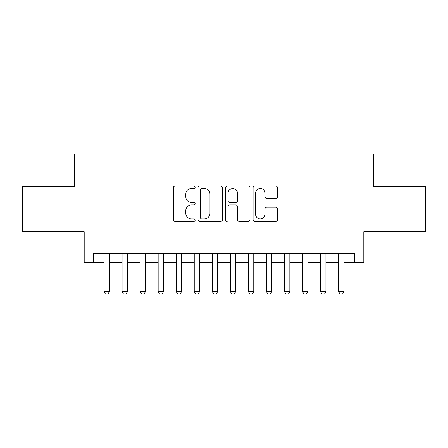 <?xml version="1.0" encoding="UTF-8"?>
<svg xmlns="http://www.w3.org/2000/svg" width="448" height="448" viewBox="0 0 448 448"><rect width="100%" height="100%" fill="white"/><g stroke="black" fill="none" stroke-linecap="round" stroke-linejoin="round"><path stroke-width="0.67" d="M195.138 187.236A1.238 1.238 0 0 0 193.894 185.998L175.084 185.998A1.77 1.77 0 0 0 173.314 187.768L173.314 219.643A1.77 1.77 0 0 0 175.084 221.413L193.894 221.413A1.238 1.238 0 0 0 195.138 220.175A1.238 1.238 0 0 0 193.894 218.932L191.464 218.932A5.667 5.667 0 0 1 185.797 213.265L185.797 210.61A5.667 5.667 0 0 1 191.464 204.943L193.894 204.943A1.238 1.238 0 0 0 195.138 203.706A1.238 1.238 0 0 0 193.894 202.462L191.464 202.462A5.667 5.667 0 0 1 185.797 196.801L185.797 194.141A5.667 5.667 0 0 1 191.464 188.474L193.894 188.474A1.238 1.238 0 0 0 195.138 187.236M275.75 198.481A1.77 1.77 0 0 0 277.519 196.711L277.519 187.768A1.77 1.77 0 0 0 275.75 185.998L254.856 185.998A1.77 1.77 0 0 0 253.086 187.768L253.086 219.643A1.77 1.77 0 0 0 254.856 221.413L275.75 221.413A1.77 1.77 0 0 0 277.519 219.643L277.519 208.841A1.77 1.77 0 0 0 275.75 207.071L266.806 207.071A1.77 1.77 0 0 0 265.037 208.841L265.037 214.194A4.738 4.738 0 0 1 260.299 218.932A4.738 4.738 0 0 1 255.562 214.194L255.562 193.211A4.738 4.738 0 0 1 260.299 188.474A4.738 4.738 0 0 1 265.037 193.211L265.037 196.711A1.77 1.77 0 0 0 266.806 198.481L275.75 198.481M93.206 262.338L93.206 253.316L354.794 253.316L354.794 262.338L363.81 262.338L363.81 231.666L425.6 231.666L425.6 186.564L373.733 186.564L373.733 154.095L74.267 154.095L74.267 186.564L22.4 186.564L22.4 231.666L84.19 231.666L84.19 262.338L104.031 262.338M222.449 187.768A1.77 1.77 0 0 0 220.679 185.998L199.786 185.998A1.77 1.77 0 0 0 198.016 187.768L198.016 219.643A1.77 1.77 0 0 0 199.786 221.413L220.679 221.413A1.77 1.77 0 0 0 222.449 219.643L222.449 187.768M227.321 185.998L248.214 185.998A1.77 1.77 0 0 1 249.984 187.768L249.984 219.643A1.77 1.77 0 0 1 248.214 221.413L239.271 221.413A1.77 1.77 0 0 1 237.502 219.643L237.502 206.713A1.77 1.77 0 0 0 235.732 204.943L229.802 204.943A1.77 1.77 0 0 0 228.026 206.713L228.026 220.175A1.238 1.238 0 0 1 226.789 221.413A1.238 1.238 0 0 1 225.551 220.175L225.551 187.768A1.77 1.77 0 0 1 227.321 185.998M109.446 262.338L122.074 262.338M127.484 262.338L140.112 262.338M145.527 262.338L158.155 262.338M163.565 262.338L176.193 262.338M181.608 262.338L194.236 262.338M199.646 262.338L212.274 262.338M217.683 262.338L230.317 262.338M235.726 262.338L248.354 262.338M253.764 262.338L266.392 262.338M271.807 262.338L284.435 262.338M289.845 262.338L302.473 262.338M307.888 262.338L320.516 262.338M325.926 262.338L338.554 262.338M343.969 262.338L354.794 262.338M201.734 188.474A1.238 1.238 0 0 0 200.491 189.717L200.491 217.694A1.238 1.238 0 0 0 201.734 218.932L204.299 218.932A5.667 5.667 0 0 0 209.966 213.265L209.966 194.141A5.667 5.667 0 0 0 204.299 188.474L201.734 188.474M237.502 193.301A4.738 4.738 0 0 0 232.764 188.563A4.738 4.738 0 0 0 228.026 193.301L228.026 200.693A1.77 1.77 0 0 0 229.802 202.462L235.732 202.462A1.77 1.77 0 0 0 237.502 200.693L237.502 193.301M109.446 253.316L109.446 291.558L108.091 293.905L105.386 293.905L104.031 291.558L104.031 253.316M104.031 291.558L109.446 291.558M127.484 253.316L127.484 291.558L126.129 293.905L123.424 293.905L122.074 291.558L122.074 253.316M122.074 291.558L127.484 291.558M145.527 253.316L145.527 291.558L144.172 293.905L141.467 293.905L140.112 291.558L140.112 253.316M140.112 291.558L145.527 291.558M163.565 253.316L163.565 291.558L162.21 293.905L159.505 293.905L158.155 291.558L158.155 253.316M158.155 291.558L163.565 291.558M181.608 253.316L181.608 291.558L180.253 293.905L177.548 293.905L176.193 291.558L176.193 253.316M176.193 291.558L181.608 291.558M199.646 253.316L199.646 291.558L198.29 293.905L195.586 293.905L194.236 291.558L194.236 253.316M194.236 291.558L199.646 291.558M217.683 253.316L217.683 291.558L216.334 293.905L213.629 293.905L212.274 291.558L212.274 253.316M212.274 291.558L217.683 291.558M235.726 253.316L235.726 291.558L234.371 293.905L231.666 293.905L230.317 291.558L230.317 253.316M230.317 291.558L235.726 291.558M253.764 253.316L253.764 291.558L252.414 293.905L249.71 293.905L248.354 291.558L248.354 253.316M248.354 291.558L253.764 291.558M271.807 253.316L271.807 291.558L270.452 293.905L267.747 293.905L266.392 291.558L266.392 253.316M266.392 291.558L271.807 291.558M289.845 253.316L289.845 291.558L288.495 293.905L285.79 293.905L284.435 291.558L284.435 253.316M284.435 291.558L289.845 291.558M307.888 253.316L307.888 291.558L306.533 293.905L303.828 293.905L302.473 291.558L302.473 253.316M302.473 291.558L307.888 291.558M325.926 253.316L325.926 291.558L324.576 293.905L321.871 293.905L320.516 291.558L320.516 253.316M320.516 291.558L325.926 291.558M343.969 253.316L343.969 291.558L342.614 293.905L339.909 293.905L338.554 291.558L338.554 253.316M338.554 291.558L343.969 291.558"/></g></svg>

